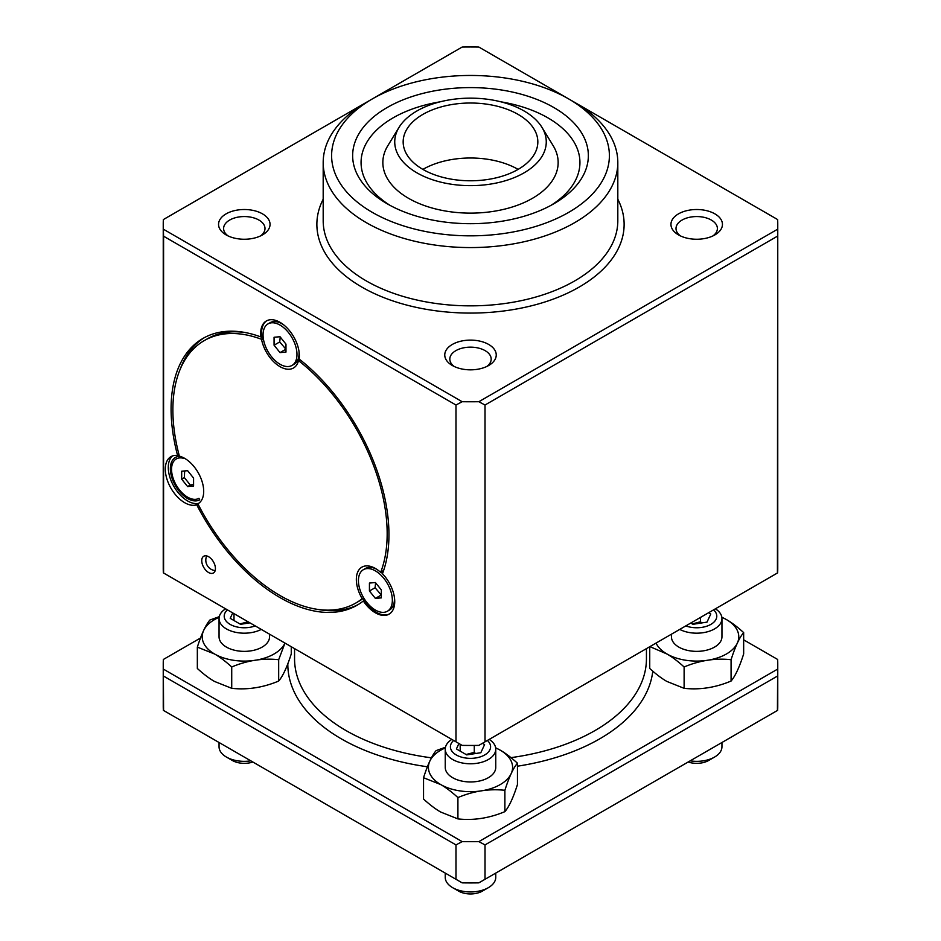 <?xml version="1.0" encoding="UTF-8"?>
<svg xmlns="http://www.w3.org/2000/svg" width="941" height="941" viewBox="0 0 941 941"><rect width="100%" height="100%" fill="white"/><g stroke="black" fill="none" stroke-linecap="round" stroke-linejoin="round"><path stroke-width="1.41" d="M372.283 212.348A138.903 80.197 180 0 1 372.283 98.946A138.903 80.197 180 0 1 568.717 98.946A138.903 80.197 180 0 1 568.717 212.348A138.903 80.197 180 0 1 372.283 212.348M372.283 98.946L366.331 102.381A147.314 85.055 0 0 0 323.186 162.522A147.314 85.055 0 0 0 366.331 222.664A147.314 85.055 0 0 0 526.878 241.096A147.314 85.055 0 0 0 617.814 162.522A147.314 85.055 0 0 0 574.669 102.381L568.717 98.946M617.814 162.522L617.814 220.794A147.314 85.055 180 0 1 526.878 299.379A147.314 85.055 180 0 1 366.331 280.936A147.314 85.055 180 0 1 323.186 220.794L323.186 162.522M553.837 107.533A117.848 68.046 0 0 0 387.163 107.533A117.848 68.046 0 0 0 387.163 203.762A117.848 68.046 0 0 0 553.837 203.762A117.848 68.046 0 0 0 553.837 107.533M454.28 366.52A20.69 11.951 180 0 1 449.81 359.097A20.69 11.951 180 0 1 470.5 347.147A20.69 11.951 180 0 1 491.19 359.097A20.69 11.951 180 0 1 486.72 366.52M452.292 365.484A25.748 14.868 0 0 0 488.708 365.484A25.748 14.868 0 0 0 488.708 344.465A25.748 14.868 0 0 0 452.292 344.465A25.748 14.868 0 0 0 452.292 365.484L452.292 365.484M777.419 572.998L777.654 229.192A307.26 177.402 0 0 0 777.76 224.381L777.76 568.058A307.26 177.402 180 0 1 777.654 572.869L478.84 745.39A307.26 177.402 180 0 1 462.16 745.39L455.985 741.814L455.985 405.018L462.16 401.713L163.346 229.192A307.26 177.402 0 0 1 163.24 224.381A307.26 177.402 0 0 1 163.346 219.571L365.931 102.616M372.695 98.711L462.16 47.05A307.26 177.402 0 0 1 478.84 47.05L568.305 98.711M462.16 401.713A307.26 177.402 0 0 0 478.84 401.713L485.015 405.018L777.419 236.203M777.654 229.192L478.84 401.713M777.76 224.381A307.26 177.402 0 0 0 777.654 219.571L575.069 102.616M678.496 234.897A25.748 14.868 0 0 0 714.901 234.897A25.748 14.868 0 0 0 714.901 213.866A25.748 14.868 0 0 0 678.496 213.866A25.748 14.868 0 0 0 678.496 234.897L678.496 234.897M226.099 234.897A25.748 14.868 0 0 0 262.504 234.897A25.748 14.868 0 0 0 262.504 213.866A25.748 14.868 0 0 0 226.099 213.866A25.748 14.868 0 0 0 226.099 234.897L226.099 234.897M680.472 235.92A20.69 11.951 180 0 1 676.003 228.51A20.69 11.951 180 0 1 696.693 216.559A20.69 11.951 180 0 1 717.395 228.51A20.69 11.951 180 0 1 712.925 235.92M228.075 235.92A20.69 11.951 180 0 1 223.605 228.51A20.69 11.951 180 0 1 244.307 216.559A20.69 11.951 180 0 1 264.997 228.51A20.69 11.951 180 0 1 260.528 235.92M495.66 747.895A42.086 24.301 180 0 1 502.341 783.277A42.086 24.301 180 0 1 440.741 784.559A42.086 24.301 180 0 1 445.34 747.895M489.202 739.403A25.254 14.586 180 0 1 495.754 749.201L495.754 767.385A25.254 14.586 180 0 1 480.169 780.854A25.254 14.586 180 0 1 452.645 777.689A25.254 14.586 180 0 1 445.246 767.385L445.246 749.201A25.254 14.586 180 0 1 451.798 739.403M219.277 616.661L209.925 620.013C205.738 624.918 201.539 633.952 197.339 647.126L214.536 653.983C219.629 656.865 225.358 661.194 231.721 666.969C247.377 660.417 263.021 657.994 278.677 659.712L284.97 643.079A42.086 24.301 180 0 1 255.199 660.264A42.086 24.301 180 0 1 214.536 653.971A42.086 24.301 180 0 1 219.147 617.308M269.561 634.187L269.561 636.786A25.254 14.586 180 0 1 253.964 650.255A25.254 14.586 180 0 1 226.44 647.102A25.254 14.586 180 0 1 219.053 636.786L219.053 618.602A25.254 14.586 180 0 1 225.605 608.803M721.853 617.308A42.086 24.301 180 0 1 728.534 652.678A42.086 24.301 180 0 1 666.934 653.971A42.086 24.301 180 0 1 656.042 643.079M715.395 608.803A25.254 14.586 180 0 1 721.947 618.602L721.947 636.786A25.254 14.586 180 0 1 706.362 650.255A25.254 14.586 180 0 1 678.837 647.102A25.254 14.586 180 0 1 671.439 636.786L671.439 634.187M455.985 741.814L163.346 572.869A307.26 177.402 180 0 1 163.24 568.058L163.24 224.381M485.015 405.018L485.015 741.814M389.503 613.885A27.36 15.797 60 0 1 364.214 600.452A27.36 15.797 60 0 1 362.873 598.311L363.638 597.806M263.327 338.537L262.127 338.654A27.36 15.797 60 0 1 261.786 336.431A27.36 15.797 60 0 1 266.797 320.728M363.591 597.735A300.779 296.497 -126.7 0 1 362.179 598.676A151.525 87.489 60 0 1 355.78 603.052L358.756 601.334A151.525 87.489 -120 0 0 363.026 598.57M244.754 332.455A151.525 87.489 -120 0 0 207.232 338.878L204.256 340.595A151.525 87.489 60 0 1 261.527 339.289A26.936 15.55 60 0 0 280.018 366.661A26.936 15.55 60 0 0 298.509 360.626A151.525 87.489 60 0 1 380.658 572.375A26.936 15.55 60 0 0 375.388 568.47A26.936 15.55 60 0 0 357.721 572.034A26.936 15.55 60 0 0 362.179 598.676M179.931 369.884A154.053 88.948 60 0 1 204.491 337.572M198.633 503.353A27.36 15.797 60 0 1 173.473 485.674A27.36 15.797 60 0 1 172.544 455.926M358.521 604.357A154.053 88.948 60 0 1 318.258 609.474M180.037 456.338A24.407 14.091 -120 0 0 173.52 481.98A24.407 14.091 -120 0 0 199.704 499.836A151.525 87.489 60 0 1 198.951 498.33A22.725 13.127 60 0 1 173.709 479.863A22.725 13.127 60 0 1 183.413 458.279A151.525 87.489 60 0 1 183.213 457.585M181.672 471.218L181.672 479.157L187.624 486.568L193.575 486.038L193.575 478.087L187.624 470.688L181.672 471.218M197.975 504.035L196.716 504.776A27.36 15.797 60 0 1 170.227 486.897A27.36 15.797 60 0 1 170.968 456.644A27.36 15.797 60 0 1 177.578 455.468A154.053 88.948 60 0 1 202.997 338.407A154.053 88.948 60 0 1 260.892 336.949L261.786 336.431M364.214 600.452L363.32 600.97A154.053 88.948 60 0 1 357.039 605.239A154.053 88.948 60 0 1 196.716 504.776M204.256 340.595A151.525 87.489 60 0 0 179.378 456.162A26.936 15.55 60 0 1 201.056 478.64A26.936 15.55 60 0 1 198.116 503.67A26.936 15.55 60 0 1 197.869 503.811L198.375 503.517M178.978 454.656L177.578 455.468M299.861 359.603A27.36 15.797 60 0 1 299.697 360.344L300.332 359.98M260.892 336.949A27.36 15.797 60 0 1 266.338 320.975A27.36 15.797 60 0 1 288.734 329.762A27.36 15.797 60 0 1 299.144 359.039A154.053 88.948 60 0 1 382.458 573.751A27.36 15.797 60 0 1 389.068 614.155A27.36 15.797 60 0 1 363.32 600.97M383.634 570.446L381.658 571.599A27.36 15.797 60 0 1 382.846 572.716M355.78 603.052A151.525 87.489 60 0 1 197.869 503.811M163.346 229.192L163.581 236.203L455.985 405.018M163.581 236.203L163.581 572.998M208.584 556.707A9.681 5.587 60 0 1 214.913 565.247A9.681 5.587 60 0 1 213.431 572.998A9.681 5.587 60 0 1 203.75 567.411A9.681 5.587 60 0 1 203.75 556.237A9.681 5.587 60 0 1 208.584 556.707M495.754 749.201A25.254 14.586 180 0 1 480.169 762.669A25.254 14.586 180 0 1 452.645 759.505A25.254 14.586 180 0 1 445.246 749.201M495.754 873.083L495.754 877.353A25.254 14.586 180 0 1 488.355 887.669A25.254 14.586 180 0 1 452.645 887.669L452.645 887.669A25.254 14.586 180 0 1 445.246 877.353L445.246 873.083M487.367 740.461A20.09 11.598 180 0 1 483.133 755.776A20.09 11.598 180 0 1 456.291 754.964A20.09 11.598 180 0 1 453.633 740.461M458.596 891.103L452.645 887.669L458.596 891.103A16.832 9.716 180 0 0 482.404 891.103L488.355 887.669M475.581 753.529L474.276 752.377L466.101 754.529M458.926 743.519L456.409 748.942L466.724 754.894L480.816 752.718L484.591 744.578L482.404 743.319M460.184 744.249L460.184 751.118M474.276 752.377L474.276 745.437M261.269 629.4A25.254 14.586 180 0 1 226.44 628.917A25.254 14.586 180 0 1 219.053 618.602M250.835 760.846A25.254 14.586 180 0 1 226.44 757.07L226.44 757.07A25.254 14.586 180 0 1 219.053 746.766L219.053 742.496M255.223 625.906A20.09 11.598 180 0 1 230.098 624.365A20.09 11.598 180 0 1 227.44 609.862M232.403 760.504L226.44 757.07L232.403 760.504A16.832 9.716 180 0 0 252.858 762.01M249.389 622.93L248.083 621.789L239.908 623.942M232.733 612.92L230.216 618.343L240.531 624.306L249.918 622.848M233.991 613.65L233.991 620.531M721.947 618.602A25.254 14.586 180 0 1 706.926 631.929A25.254 14.586 180 0 1 679.731 629.4M721.947 742.496L721.947 746.766A25.254 14.586 180 0 1 714.56 757.07A25.254 14.586 180 0 1 690.165 760.846M713.56 609.862A20.09 11.598 180 0 1 710.902 624.365A20.09 11.598 180 0 1 685.777 625.906M714.56 757.07L708.597 760.504A16.832 9.716 180 0 1 688.142 762.01M701.786 622.93L700.469 621.778L692.294 623.942M690.741 623.036L692.917 624.306L707.009 622.119L710.784 613.991L708.608 612.732M700.469 621.778L700.469 617.425M445.469 747.26L436.118 750.612C431.931 755.505 427.732 764.551 423.544 777.725L440.729 784.571C445.822 787.452 451.562 791.793 457.914 797.568C473.57 791.005 489.226 788.593 504.882 790.299C509.069 777.125 513.268 768.091 517.456 763.198C511.092 757.411 505.364 753.082 500.271 750.2L495.636 747.766M517.456 763.198L517.456 784.535C513.268 797.709 509.069 806.743 504.882 811.648C489.226 818.2 473.57 820.623 457.914 818.905L440.729 812.059C435.636 809.178 429.908 804.837 423.544 799.062L423.544 777.725M504.882 811.648L504.882 790.299M457.914 818.905L457.914 797.568M291.263 646.714L291.263 653.936C287.064 667.11 282.876 676.156 278.677 681.049C263.021 687.612 247.377 690.035 231.721 688.318L214.536 681.46C209.431 678.579 203.703 674.25 197.339 668.475L197.339 647.126M278.677 681.049L278.677 659.712M231.721 688.318L231.721 666.969M649.902 646.62L666.922 653.983C672.027 656.865 677.755 661.194 684.119 666.969C699.763 660.417 715.419 657.994 731.075 659.712C735.262 646.538 739.461 637.504 743.661 632.599C737.297 626.824 731.569 622.483 726.464 619.601L721.829 617.167M743.661 632.599L743.661 653.936C739.461 667.11 735.262 676.156 731.075 681.049C715.419 687.612 699.763 690.035 684.119 688.318L666.922 681.46C661.829 678.579 656.1 674.25 649.737 668.475L649.737 647.126M731.075 681.049L731.075 659.712M684.119 688.318L684.119 666.969M518.115 169.392A67.34 38.887 0 0 0 422.885 169.392M422.885 114.402A67.34 38.887 0 0 0 403.16 141.903A67.34 38.887 0 0 0 470.5 180.778A67.34 38.887 0 0 0 537.84 141.903A67.34 38.887 0 0 0 496.272 105.98A67.34 38.887 0 0 0 422.885 114.402M416.922 110.967A75.762 43.745 0 0 0 399.055 127.341A75.762 43.745 0 0 0 470.5 185.648A75.762 43.745 0 0 0 541.945 127.341A75.762 43.745 0 0 0 416.922 110.967M399.055 127.341L387.845 145.679A87.654 50.602 0 0 0 470.5 213.125A87.654 50.602 0 0 0 553.155 145.679L541.945 127.341M500.788 101.804A109.438 63.188 180 0 1 547.885 117.848A109.438 63.188 180 0 1 550.756 205.479M390.244 205.479A109.438 63.188 180 0 1 440.212 101.804M280.242 336.996L279.724 341.936L285.97 349.276M263.057 334.867A23.995 13.856 60 0 1 268.02 323.892A23.995 13.856 60 0 1 288.44 332.514A23.995 13.856 60 0 1 296.439 359.05A23.995 13.856 60 0 1 292.016 365.437A23.995 13.856 60 0 1 273.525 359.015A23.995 13.856 60 0 1 263.057 334.867M268.02 323.892L270.102 322.681A23.995 13.856 60 0 1 282.1 323.869A23.995 13.856 60 0 1 283.9 325.021M298.967 351.122A23.995 13.856 60 0 1 299.062 353.251A23.995 13.856 60 0 1 298.532 357.851A23.995 13.856 60 0 1 294.098 364.238L292.016 365.437M274.066 345.206L280.018 352.604L285.97 352.075L285.97 344.135L280.018 336.725L274.066 337.254L274.066 345.206L279.724 341.936M280.018 352.604L285.676 349.334M375.612 582.797L375.094 587.737L381.34 595.077M358.427 580.668A23.995 13.856 60 0 1 363.391 569.681A23.995 13.856 60 0 1 379.929 574.21A23.995 13.856 60 0 1 387.386 611.238A23.995 13.856 60 0 1 368.896 604.816A23.995 13.856 60 0 1 358.427 580.668M363.391 569.681L365.473 568.482A23.995 13.856 60 0 1 376.459 569.129M382.634 573.292L382.011 573.01A23.995 13.856 60 0 1 382.552 573.504M394.338 596.923A23.995 13.856 60 0 1 394.432 599.052A23.995 13.856 60 0 1 389.468 610.039L387.386 611.238M369.437 590.995L375.388 598.405L381.34 597.876L381.34 589.925L375.388 582.526L369.437 583.055L369.437 590.995L375.094 587.737M375.388 598.405L381.046 595.135M184.659 470.947L184.354 477.616L190.305 485.015L193.575 484.462M181.672 479.157L184.354 477.616M187.624 486.568L190.305 485.015M299.697 359.474L299.697 360.344M298.509 360.626A300.779 39.722 -81 0 0 298.532 357.851M382.011 573.01A300.779 25.725 -141.9 0 1 380.658 572.375M263.409 339.089A300.779 275.607 -177.3 0 0 261.527 339.289M777.419 710.467L777.654 669.098A307.26 177.402 0 0 0 777.76 664.287L777.76 705.527A307.26 177.402 180 0 1 777.654 710.337L478.84 882.858A307.26 177.402 180 0 1 462.16 882.858L163.346 710.337A307.26 177.402 180 0 1 163.24 705.527L163.24 664.287A307.26 177.402 0 0 0 163.346 669.098L163.581 710.467M777.654 669.098L478.84 841.619L485.015 844.912L777.419 676.097M485.015 844.912L485.015 879.282M777.76 664.287A307.26 177.402 0 0 0 777.654 659.465L743.661 639.845M163.24 664.287A307.26 177.402 0 0 1 163.346 659.465L200.515 638.01M455.985 879.282L455.985 844.912L462.16 841.619L163.346 669.098M462.16 841.619A307.26 177.402 0 0 0 478.84 841.619M163.581 676.097L455.985 844.912M323.186 199.21A153.63 88.701 0 0 0 391.974 300.614A153.63 88.701 0 0 0 579.138 287.099A153.63 88.701 0 0 0 617.814 199.21M646.443 648.62L646.443 658.782A175.943 101.581 180 0 1 594.912 730.604A175.943 101.581 180 0 1 510.987 757.634M431.449 757.823A175.943 101.581 180 0 1 294.557 658.782L294.557 648.62M287.828 663.734A182.672 105.463 0 0 0 427.426 766.774M517.456 766.197A182.672 105.463 0 0 0 599.676 738.861A182.672 105.463 0 0 0 652.783 671.168M283.394 324.621L282.1 323.869M299.062 351.758L299.062 353.251M394.432 597.559L394.432 599.052M206.691 555.931A10.527 10.527 0 0 0 215.16 570.611"/></g></svg>

